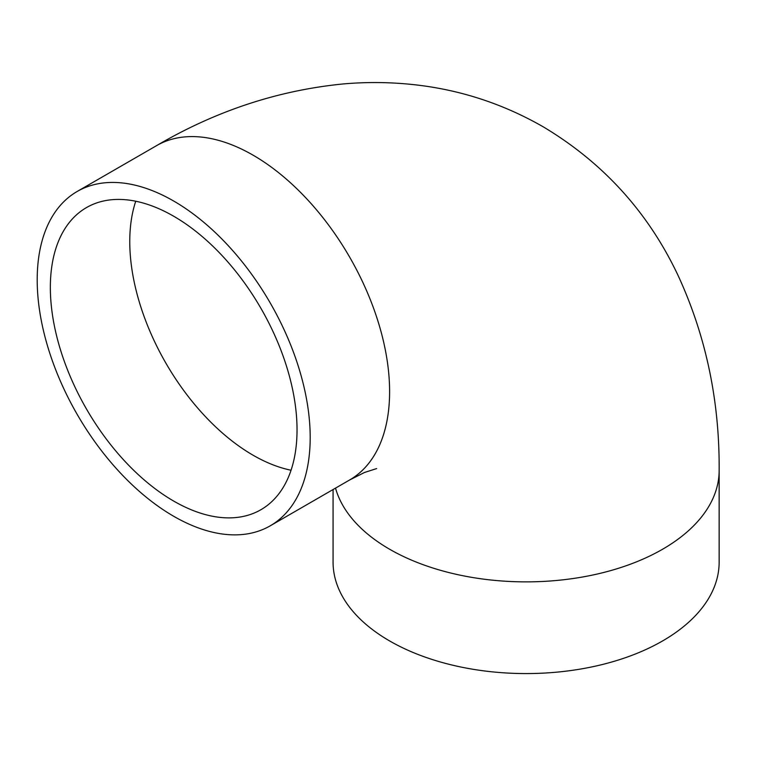 <?xml version="1.0" encoding="UTF-8"?>
<svg xmlns="http://www.w3.org/2000/svg" width="757" height="757" viewBox="0 0 757 757"><rect width="100%" height="100%" fill="white"/><g stroke="black" fill="none" stroke-linecap="round" stroke-linejoin="round"><path stroke-width="1.14" d="M333.071 489.542L333.071 562.129A193.044 111.449 0 0 0 389.609 640.933A193.044 111.449 0 0 0 599.979 665.091A193.044 111.449 0 0 0 719.15 562.129L719.15 470.419C719.633 400.822 705.921 335.796 678.026 275.368C648.219 212.348 603.386 162.887 543.507 126.987C502.951 103.662 459.471 89.525 413.067 84.576C389.77 82.097 366.435 81.898 343.063 83.961C277.847 90.414 215.688 110.967 156.595 145.628A193.044 111.449 -120 0 1 349.63 257.077A193.044 111.449 -120 0 1 349.63 479.976L364.524 472.472L376.645 468.574M173.694 516.274A193.044 111.449 -120 0 0 270.211 525.831A193.044 111.449 -120 0 0 270.211 302.923A193.044 111.449 -120 0 0 77.176 191.474A193.044 111.449 -120 0 0 47.587 346.157A193.044 111.449 -120 0 0 173.694 516.274M173.694 501.077A174.441 100.709 -120 0 0 260.91 509.716A174.441 100.709 -120 0 0 260.91 308.298A174.441 100.709 -120 0 0 86.478 207.588A174.441 100.709 -120 0 0 59.737 347.368A174.441 100.709 -120 0 0 173.694 501.077M135.749 201.22A174.441 100.709 -120 0 0 253.112 455.231A174.441 100.709 -120 0 0 291.057 470.229M335.521 488.123A193.044 111.449 0 0 0 389.609 549.232A193.044 111.449 0 0 0 599.979 573.39A193.044 111.449 0 0 0 719.15 470.419M270.211 525.831L349.63 479.976M77.176 191.474L156.595 145.628"/></g></svg>
